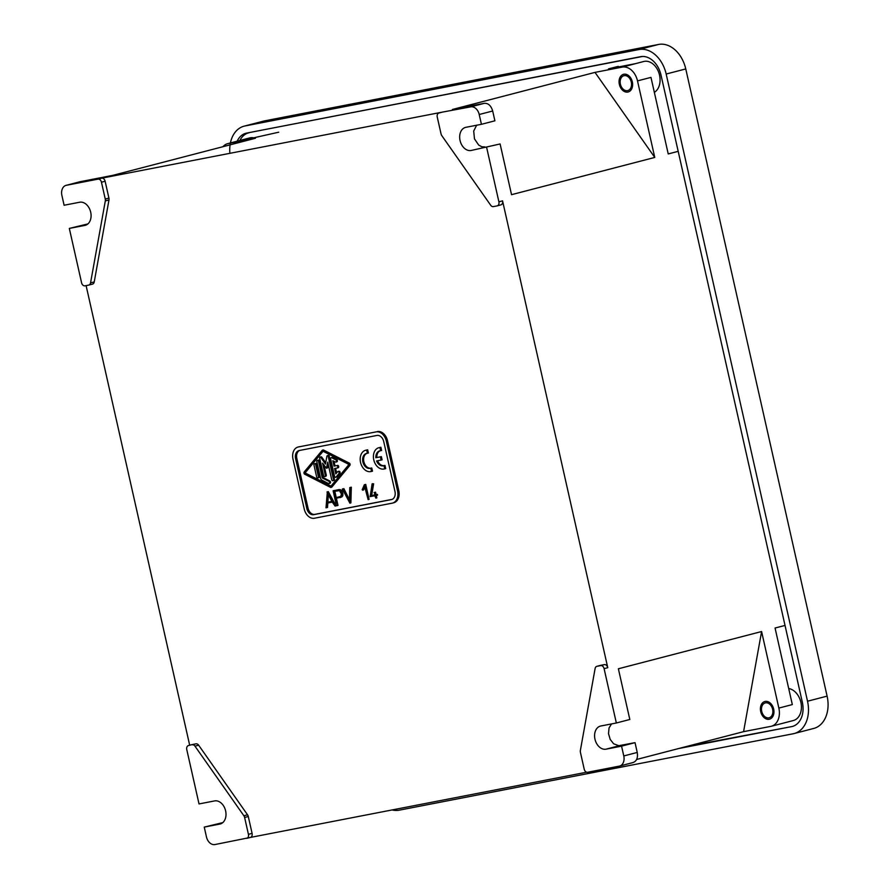 <?xml version="1.0" encoding="UTF-8"?>
<svg xmlns="http://www.w3.org/2000/svg" width="889" height="889" viewBox="0 0 889 889"><rect width="100%" height="100%" fill="white"/><g stroke="black" fill="none" stroke-linecap="round" stroke-linejoin="round"><path stroke-width="1.33" d="M334.797 491.217L336.231 497.562L335.253 497.818L333.808 491.406L339.476 490.65L341.409 493.962L340.776 496.406L335.253 497.818M87.867 223.928L69.32 228.417L81.577 282.758A3.656 2.634 75.4 0 0 84.966 285.825L88.722 285.091A3.656 2.634 75.4 0 0 88.856 285.058A3.656 2.634 75.4 0 0 90.556 282.88L105.313 200.914A3.656 2.634 75.4 0 0 105.258 199.058L101.457 182.201A3.656 2.634 75.4 0 0 98.057 179.133L101.735 178.178A3.656 2.634 75.4 0 1 105.124 181.245L108.925 198.103A3.656 2.634 75.4 0 1 108.98 199.958L94.234 281.924A3.656 2.634 75.4 0 1 92.5 284.113A3.656 2.634 75.4 0 1 92.389 284.136L88.944 285.036M222.783 822.603L204.248 827.103L219.794 824.081A11.879 8.568 -104.6 0 0 220.25 823.981A11.879 8.568 -104.6 0 0 225.539 810.557A11.879 8.568 -104.6 0 0 214.571 800.922L199.025 803.934L186.779 749.594A3.656 2.634 75.4 0 1 188.446 745.549L192.124 744.593A3.656 2.634 75.4 0 1 192.235 744.571L195.991 743.837L192.235 744.571M204.248 827.103L206.448 836.893A9.134 6.59 75.4 0 0 214.938 844.55L250.298 837.449A3.656 2.634 75.4 0 0 250.42 837.416A3.656 2.634 75.4 0 0 252.087 833.382L248.287 816.524A3.656 2.634 75.4 0 0 247.542 814.802L198.636 745.193A3.656 2.634 -104.6 0 0 195.991 743.837M250.42 837.427L246.742 838.371A3.656 2.634 75.4 0 0 248.42 834.338L244.619 817.469A3.656 2.634 75.4 0 0 243.875 815.758L194.958 746.138A3.656 2.634 -104.6 0 0 192.313 744.793M788.699 688.531A16.447 11.868 75.4 0 1 800.889 702.343A16.447 11.868 75.4 0 1 793.355 720.523L771.33 726.257A16.447 11.868 75.4 0 0 778.853 708.077L761.595 631.534L618.377 668.772L629.812 719.49L616.344 722.99L604.098 668.639L607.765 667.683A3.656 2.634 75.4 0 0 604.376 664.628L600.62 665.35A3.656 2.634 75.4 0 0 600.508 665.383A3.656 2.634 75.4 0 0 600.397 665.417M323.074 451.279L305.594 472.281L305.827 473.315L330.997 486.105M336.264 477.004A1.222 0.878 -104.6 0 0 337.042 476.804L339.887 473.393A1.222 0.878 -104.6 0 0 338.887 471.27M336.364 461.769A1.222 0.878 -104.6 0 0 336.764 459.546L332.697 457.479A1.222 0.878 -104.6 0 0 331.775 457.713M334.008 461.324L335.031 465.869L336.642 465.614A1.222 0.878 -104.6 0 1 337.22 467.981L334.586 468.503L335.809 473.881L337.576 471.759A1.222 0.878 -104.6 0 1 338.909 473.648L336.064 477.06A1.222 0.878 -104.6 0 1 334.542 476.282L330.652 459.013A1.222 0.878 -104.6 0 1 331.708 457.735L335.786 459.802A1.222 0.878 -104.6 0 1 335.386 462.024L332.842 460.735L334.053 466.125L336.642 465.614M337.264 467.97L338.164 467.736A1.222 0.878 -104.6 0 0 337.631 465.369M335.586 468.303L336.62 472.904M318.395 460.08A1.222 0.878 -104.6 0 1 319.529 461.102L323.274 477.682L329.886 481.049L328.908 481.305L322.285 477.938L323.274 477.682M329.486 483.272A1.222 0.878 -104.6 0 0 329.886 481.049M321.096 456.813A0.967 0.7 -104.6 0 1 321.785 457.168L320.807 457.424A0.967 0.7 -104.6 0 0 319.629 458.146L323.552 475.548A1.222 0.878 -104.6 0 0 325.285 475.215L322.563 463.147L326.43 468.225L327.752 462.147L331.697 479.693A1.222 0.878 -104.6 0 0 332.875 480.705L333.853 480.449A1.222 0.878 -104.6 0 0 334.408 479.104L329.252 456.213A0.967 0.7 -104.6 0 0 328.363 455.401M328.263 464.447L327.697 467.603L326.719 467.858M326.985 467.792L327.697 467.603M324.085 465.325L326.263 474.959L325.285 475.215M324.729 476.56L325.707 476.304A1.222 0.878 -104.6 0 0 326.263 474.959M321.785 457.168L325.707 462.758M318.818 477.637A1.222 0.878 -104.6 0 0 319.351 476.304L316.695 464.514A1.222 0.878 -104.6 0 0 315.562 463.491L314.539 463.758A1.222 0.878 -104.6 0 0 313.984 465.103L316.64 476.893A1.222 0.878 -104.6 0 0 318.373 476.548L315.717 464.769A1.222 0.878 -104.6 0 0 314.539 463.758M299.649 450.434A7.312 5.278 -104.6 0 0 296.815 458.346L308.061 508.241A7.312 5.278 -104.6 0 0 314.85 514.364L392.138 499.374M374.058 492.528L375.558 492.173L376.125 494.662L377.414 494.406L377.581 495.129L375.302 495.629L375.869 498.129L374.78 495.729L370.146 496.629L372.124 483.794L372.658 484.049L370.657 495.784L374.625 495.017L374.58 492.428L375.136 494.917L376.436 494.662L376.603 495.384M376.291 495.44L376.847 497.873L375.869 498.129M372.124 483.794L373.636 483.794L371.635 495.529L374.613 494.951M377.592 460.78A7.679 5.534 -104.6 0 0 384.204 465.569L384.981 465.425L385.704 468.625L383.948 469.036A10.968 7.912 -104.6 0 1 373.825 460.091A10.968 7.912 -104.6 0 1 378.781 447.734A10.968 7.912 -104.6 0 1 379.136 447.656L380.892 447.245L381.614 450.456L380.636 450.712L379.914 447.5M379.136 447.656L380.892 447.245M380.148 450.801A7.679 5.534 -104.6 0 0 376.847 457.513L381.381 456.635L382.103 459.846L376.592 460.98A7.679 5.534 -104.6 0 0 383.226 465.825L384.004 465.669L384.726 468.881M322.34 450.178L323.329 449.923L349.344 463.147L348.366 463.402L322.34 450.178L304.216 471.97A1.345 0.967 -104.6 0 0 304.727 474.237L330.752 487.461L331.73 487.205L349.855 465.414A1.345 0.967 -104.6 0 0 349.344 463.147M327.819 502.985L327.541 507.43L326.007 507.797L327.341 491.917L335.064 506.041L332.297 502.107L326.841 503.174L326.563 507.686M326.985 491.984L328.319 491.661L336.042 505.785L335.064 506.041M350.766 487.305L351.322 487.194L350.877 502.907L349.899 503.163L350.344 487.45L349.788 487.561L350.766 487.305M343.876 488.639L342.354 489.006L343.876 488.639L349.455 499.685M365.912 450.212L367.668 449.812L368.39 453.012L367.413 453.268L366.69 450.067L365.912 450.212A10.968 7.912 -104.6 0 0 365.557 450.301A10.968 7.912 -104.6 0 0 360.601 462.658A10.968 7.912 -104.6 0 0 370.735 471.592L372.491 471.192L371.769 467.981L370.791 468.236L371.513 471.448M366.935 453.368A7.679 5.534 -104.6 0 0 363.979 462.191A7.679 5.534 -104.6 0 0 370.991 468.136L371.769 467.981M364.801 487.283L363.645 489.906L362.668 490.161L364.501 485.972L368.124 499.629L364.379 484.727L365.723 484.405L369.102 499.374L368.124 499.629M334.108 490.539L340.52 489.695L342.054 491.084L342.943 493.717L342.109 496.773L335.409 498.529L336.498 505.763L333.119 490.795L334.108 490.539M336.409 498.34L337.998 505.408L337.02 505.663M438.91 113.025A3.656 2.634 75.4 0 0 437.255 117.07L441.055 133.928A3.656 2.634 75.4 0 0 441.8 135.639L490.706 205.259A3.656 2.634 75.4 0 0 493.351 206.604L497.107 205.881A3.656 2.634 -104.6 0 0 497.207 205.859L500.896 204.892A3.656 2.634 -104.6 0 0 502.563 200.858L607.765 667.683M442.478 112.103A3.656 2.634 75.4 0 1 442.589 112.07A3.656 2.634 75.4 0 1 442.711 112.047L101.735 178.178M189.679 745.226L86.1 285.602M250.365 837.438L586.64 772.208M392.894 502.985L393.416 502.841A10.968 7.912 -104.6 0 0 398.783 490.65L397.561 490.961L386.315 441.066A10.968 7.912 -104.6 0 0 376.136 431.887L298.371 446.967A10.968 7.912 -104.6 0 0 298.015 447.045A10.968 7.912 -104.6 0 0 293.003 459.168L304.249 509.064A10.968 7.912 -104.6 0 0 314.428 518.243L392.193 503.163A10.968 7.912 -104.6 0 0 392.549 503.085A10.968 7.912 -104.6 0 0 397.561 490.961M298.371 446.967L376.136 431.887M398.783 490.65L387.537 440.744A10.968 7.912 -104.6 0 0 377.358 431.565M328.33 494.851L327.874 502.163L331.897 501.385M336.231 497.562L340.054 496.829M295.593 458.668L306.838 508.564A7.312 5.278 -104.6 0 0 313.628 514.687L391.393 499.596A7.312 5.278 -104.6 0 0 394.972 491.461L383.726 441.566A7.312 5.278 -104.6 0 0 376.936 435.443L299.171 450.534A7.312 5.278 -104.6 0 0 295.593 458.668L296.815 458.346M377.414 494.406L376.436 494.662M376.125 494.662L375.136 494.917M375.558 492.173L374.58 492.428M371.635 495.529L370.657 495.784M373.636 483.794L372.658 484.049M384.981 465.425L384.004 465.669M381.381 456.635L380.403 456.89L381.125 460.091M376.847 457.513L380.403 456.89M380.636 450.712L379.859 450.856A7.679 5.534 -104.6 0 0 375.869 457.768M349.855 465.414L348.877 465.669L330.752 487.461M348.877 465.669A1.345 0.967 -104.6 0 0 348.366 463.402M304.616 472.537L322.529 451.001L348.244 464.069L348.477 465.103L330.564 486.639L304.849 473.559L304.616 472.537L305.594 472.281M337.187 467.992A1.222 0.878 -104.6 0 0 337.22 467.981L338.198 467.736M335.031 465.869L334.053 466.125M319.529 461.102L318.551 461.358L322.285 477.938M318.551 461.358A1.222 0.878 -104.6 0 0 316.828 461.691L320.562 478.271A2.434 1.756 -104.6 0 0 321.885 480.16L328.508 483.527A1.222 0.878 -104.6 0 0 328.908 481.305M332.875 480.705A1.222 0.878 -104.6 0 0 333.431 479.349L328.274 456.468A0.967 0.7 -104.6 0 0 326.885 456.246L325.474 464.069L320.807 457.424M328.319 491.661L327.341 491.917M327.463 493.262L331.93 501.44L326.896 502.418L327.463 493.262M327.874 502.163L326.896 502.418M351.322 487.194L350.344 487.45M342.898 488.894L349.399 501.763L349.788 487.561M342.354 489.006L349.899 503.163M367.668 449.812L366.69 450.067M367.413 453.268L366.635 453.423A7.679 5.534 -104.6 0 0 362.879 461.958A7.679 5.534 -104.6 0 0 370.013 468.392L370.791 468.236M365.723 484.405L364.746 484.661M362.668 490.161L362.179 489.728L364.379 484.727M339.32 489.528L333.119 490.795M342.109 496.773L340.109 497.618M342.81 495.795L341.132 497.029M342.921 494.917L341.821 496.051M342.943 493.717L341.954 493.973L341.943 495.173M342.587 492.184L341.609 492.439L341.954 493.973M342.054 491.084L341.076 491.339L341.609 492.439M341.565 490.328L340.587 490.584L341.076 491.339M340.52 489.695L339.542 489.95L340.587 490.584M339.542 489.95L338.342 489.783M98.057 179.133L66.364 185.29L79.943 181.756L112.881 175.333L255.454 138.251L228.24 143.529A16.447 11.868 -104.6 0 0 227.717 143.651A16.447 11.868 -104.6 0 0 222.983 146.696M678.018 151.386L668.228 153.93L650.97 77.387L637.502 80.888L654.76 157.431L511.542 194.68L500.107 143.962L471.092 150.485L500.107 143.962M442.711 112.047L470.726 106.858A9.134 6.59 75.4 0 1 479.215 114.503L481.427 124.304L494.895 120.804L492.684 111.003C491.084 105.669 488.294 103.102 484.305 103.324L452.434 109.469L595.008 72.387L622.233 67.108L635.691 63.608L608.476 68.886L618.266 66.342M761.595 631.534L743.582 731.658L636.624 759.473M620.4 84.199A7.679 5.534 75.4 0 1 623.911 75.721A7.679 5.534 75.4 0 1 631.29 82.088A7.679 5.534 75.4 0 1 627.778 90.578A7.679 5.534 75.4 0 1 620.4 84.199M743.582 731.658L770.796 726.38M761.74 711.4A7.679 5.534 75.4 0 1 765.262 702.91A7.679 5.534 75.4 0 1 772.63 709.289A7.679 5.534 75.4 0 1 769.129 717.767A7.679 5.534 75.4 0 1 761.74 711.4M278.713 132.205L228.24 143.529M595.008 72.387L654.76 157.431M604.098 668.639A3.656 2.634 75.4 0 0 600.697 665.583L596.952 666.306L600.62 665.35M497.207 205.859A3.656 2.634 -104.6 0 0 498.896 201.814L486.65 147.463M784.854 625.478L775.064 628.023L792.321 704.577L778.853 708.077M611.554 723.913L609.054 727.924L608.509 733.614L610.198 739.415L613.632 743.782L618.8 745.704L635.035 742.648L637.235 752.45L623.778 755.95L621.567 746.149L635.035 742.648M632.868 762.584C636.624 761.317 638.08 757.939 637.235 752.45M69.32 228.417L84.877 225.395A11.879 8.568 75.4 0 0 85.255 225.317A11.879 8.568 75.4 0 0 90.634 211.915A11.879 8.568 75.4 0 0 79.654 202.236L64.108 205.248L61.897 195.447A9.134 6.59 -104.6 0 1 66.097 185.345A9.134 6.59 -104.6 0 1 66.364 185.29M616.344 722.99L600.797 726.002A11.879 8.568 75.4 0 0 600.408 726.091A11.879 8.568 75.4 0 0 595.041 739.481A11.879 8.568 75.4 0 0 606.009 749.171L621.567 746.149M481.427 124.304L465.869 127.316A11.879 8.568 -104.6 0 0 465.425 127.427A11.879 8.568 -104.6 0 0 460.135 140.851A11.879 8.568 -104.6 0 0 471.092 150.485M476.637 125.238L473.704 131.027L474.482 138.884L478.715 145.107L481.971 146.807L484.816 146.918M596.952 666.306A3.656 2.634 75.4 0 0 596.808 666.339A3.656 2.634 75.4 0 0 595.108 668.528L580.361 750.494A3.656 2.634 75.4 0 0 580.417 752.338L584.217 769.207A3.656 2.634 75.4 0 0 587.607 772.263L619.3 766.118A9.134 6.59 -104.6 0 0 619.566 766.062A9.134 6.59 -104.6 0 0 623.778 755.95M622.233 67.108A16.447 11.868 75.4 0 1 637.502 80.888M227.717 143.651L249.742 137.917A16.447 11.868 75.4 0 1 253.398 137.762M654.348 92.345A16.447 11.868 -104.6 0 0 659.538 75.154A16.447 11.868 -104.6 0 0 643.325 61.619M392.138 809.935A29.237 21.103 -104.6 0 0 399.217 810.179L793.21 733.758A29.237 21.103 -104.6 0 0 794.066 733.558A29.237 21.103 -104.6 0 0 807.523 701.221L666.172 74.031A29.237 21.103 -104.6 0 0 639.013 49.54L245.02 125.96L264.611 120.871L658.593 44.45L639.013 49.54M229.807 152.175A29.237 21.103 75.4 0 1 245.02 125.96M678.763 748.516L791.599 726.624A21.925 15.824 -104.6 0 0 793.488 726.091A21.925 15.824 -104.6 0 0 802.334 702.232L660.994 75.032A21.925 15.824 -104.6 0 0 640.625 56.674L246.631 133.094A21.925 15.824 -104.6 0 0 237.174 141.195M246.631 133.094L642.536 56.463M791.599 726.624L686.108 746.604M249.131 132.772A21.614 15.602 -104.6 0 0 239.952 140.473M658.593 44.45A29.237 21.103 -104.6 0 1 685.763 68.942L827.103 696.131L807.523 701.221M812.79 728.658A29.237 21.103 -104.6 0 0 827.103 696.131M244.086 126.171L263.677 121.082A29.237 21.103 75.4 0 1 264.611 120.871M619.366 84.399A9.134 6.59 75.4 0 1 623.311 74.376A9.134 6.59 75.4 0 1 632.323 81.888A9.134 6.59 75.4 0 1 627.89 92.045A9.134 6.59 75.4 0 1 619.366 84.399M760.706 711.6A9.134 6.59 75.4 0 1 764.662 701.565A9.134 6.59 75.4 0 1 773.663 709.089A9.134 6.59 75.4 0 1 769.241 719.245A9.134 6.59 75.4 0 1 760.706 711.6M90.556 282.88L94.234 281.924M105.313 200.914L108.98 199.958M220.55 823.881L219.794 824.081M243.875 815.758L247.542 814.802M198.636 745.193L194.958 746.138M105.258 199.058L108.925 198.103M101.457 182.201L105.124 181.245M244.619 817.469L248.287 816.524M387.537 440.744L386.315 441.066M314.85 514.364L313.628 514.687M308.061 508.241L306.838 508.564M384.204 465.569L383.226 465.825M305.827 473.315L304.849 473.559M339.887 473.393L338.909 473.648M337.042 476.804L336.064 477.06M332.697 457.479L331.708 457.735M336.764 459.546L335.786 459.802M329.252 456.213L328.274 456.468M334.408 479.104L333.431 479.349M316.695 464.514L315.717 464.769M319.351 476.304L318.373 476.548M370.991 468.136L370.013 468.392M600.697 665.583L604.376 664.628M502.563 200.858L498.896 201.814M606.009 749.171L619.733 745.604M85.633 225.206L84.877 225.395M479.215 114.503L492.684 111.003M500.774 204.926L497.34 205.815M248.42 834.338L252.087 833.382M470.726 106.858L484.305 103.324M685.763 68.942L666.172 74.031M88.833 285.069L92.5 284.113M392.549 503.085L393.771 502.763M298.015 447.045L299.249 446.734M379.759 447.478L378.781 447.734M336.687 477.037L335.709 477.293M332.186 457.413L331.208 457.668M338.92 471.27L337.931 471.514M336.875 461.836L335.898 462.091M318.362 460.091L317.384 460.346M329.997 483.338L329.019 483.594M328.319 455.401L327.341 455.657M321.051 456.813L320.073 457.068M327.408 467.97L326.43 468.225M317.817 477.904L318.795 477.649M366.546 450.045L365.568 450.29M635.168 63.73L643.736 61.497M79.643 181.823L66.075 185.357M633.157 762.529L619.589 766.051M438.922 113.025L442.6 112.07M596.841 666.339L600.508 665.383M794.144 733.536L813.724 728.447"/></g></svg>
